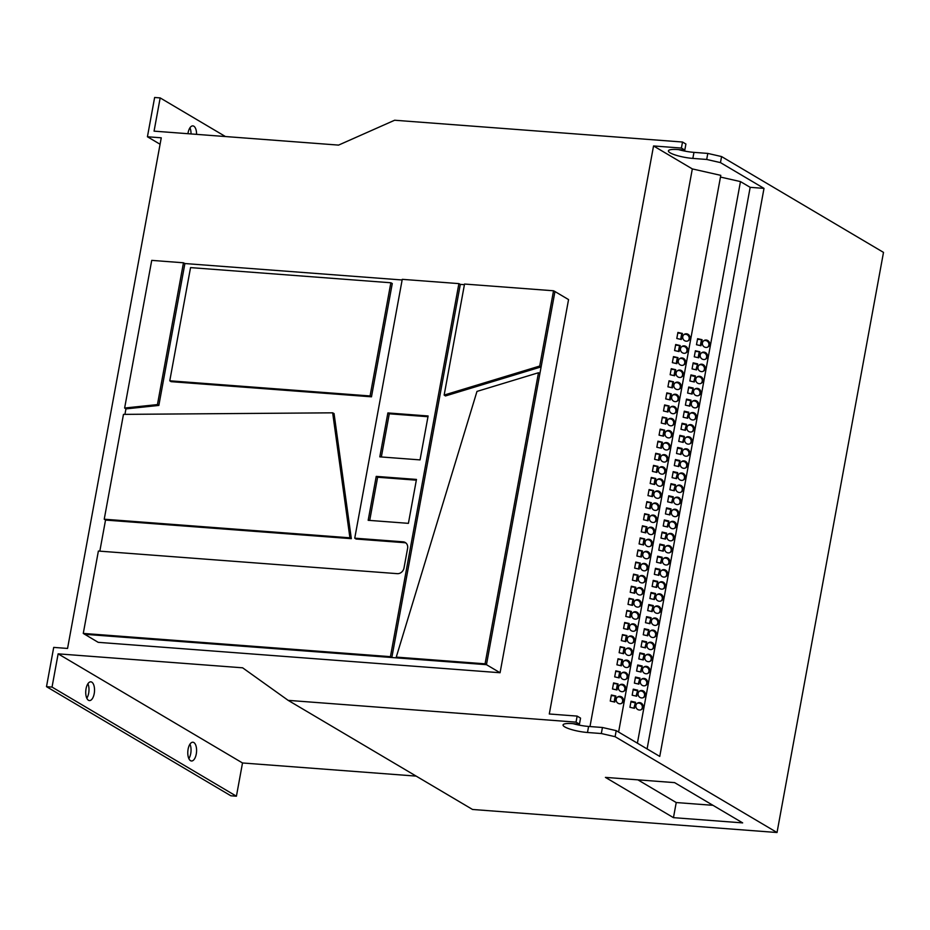 <?xml version="1.0" encoding="UTF-8"?>
<svg xmlns="http://www.w3.org/2000/svg" width="930" height="930" viewBox="0 0 930 930"><rect width="100%" height="100%" fill="white"/><g stroke="black" fill="none" stroke-linecap="round" stroke-linejoin="round"><path stroke-width="1.4" d="M189.964 744.163A9.405 4.359 -85.7 0 1 188.86 758.624M193.847 742.535A9.405 4.359 -85.7 0 1 196.428 752.986A9.405 4.359 -85.7 0 1 191.475 760.984A9.405 4.359 -85.7 0 1 190.511 760.67A9.405 4.359 -85.7 0 1 187.941 750.219A9.405 4.359 -85.7 0 1 192.894 742.233A9.405 4.359 -85.7 0 1 193.847 742.535M87.908 683.759A9.405 4.359 -85.7 0 1 86.804 698.232M91.791 682.143A9.405 4.359 -85.7 0 1 94.372 692.594A9.405 4.359 -85.7 0 1 89.42 700.581A9.405 4.359 -85.7 0 1 88.466 700.267A9.405 4.359 -85.7 0 1 85.886 689.827A9.405 4.359 -85.7 0 1 90.838 681.83A9.405 4.359 -85.7 0 1 91.791 682.143M189.941 127.817A9.405 4.359 -85.7 0 1 191.034 133.943M187.941 133.699A9.405 4.359 -85.7 0 1 192.87 125.887A9.405 4.359 -85.7 0 1 193.824 126.189A9.405 4.359 -85.7 0 1 196.567 134.362M663.323 483.333A3.767 3.604 56.8 0 0 657.661 479.369A3.767 3.604 56.8 0 0 657.731 485.553A3.767 3.604 56.8 0 0 663.323 483.333M661.404 485.89A3.767 3.604 56.8 0 0 657.312 479.636M661.102 495.423A3.767 3.604 56.8 0 0 655.452 491.459A3.767 3.604 56.8 0 0 655.511 497.643A3.767 3.604 56.8 0 0 661.102 495.423M659.184 497.969A3.767 3.604 56.8 0 0 655.092 491.726M667.752 459.164A3.767 3.604 56.8 0 0 662.102 455.2A3.767 3.604 56.8 0 0 662.16 461.385A3.767 3.604 56.8 0 0 667.752 459.164M665.834 461.71A3.767 3.604 56.8 0 0 661.753 455.468M665.543 471.243A3.767 3.604 56.8 0 0 659.882 467.29A3.767 3.604 56.8 0 0 659.951 473.463A3.767 3.604 56.8 0 0 665.543 471.243M663.625 473.8A3.767 3.604 56.8 0 0 659.533 467.558M654.453 531.681A3.767 3.604 56.8 0 0 648.791 527.717A3.767 3.604 56.8 0 0 648.861 533.901A3.767 3.604 56.8 0 0 654.453 531.681M652.523 534.227A3.767 3.604 56.8 0 0 648.442 527.984M652.232 543.759A3.767 3.604 56.8 0 0 646.571 539.807A3.767 3.604 56.8 0 0 646.641 545.98A3.767 3.604 56.8 0 0 652.232 543.759M650.314 546.317A3.767 3.604 56.8 0 0 646.222 540.063M658.882 507.501A3.767 3.604 56.8 0 0 653.232 503.549A3.767 3.604 56.8 0 0 653.29 509.721A3.767 3.604 56.8 0 0 658.882 507.501M656.964 510.059A3.767 3.604 56.8 0 0 652.872 503.804M656.661 519.591A3.767 3.604 56.8 0 0 651.012 515.627A3.767 3.604 56.8 0 0 651.07 521.811A3.767 3.604 56.8 0 0 656.661 519.591M654.743 522.137A3.767 3.604 56.8 0 0 650.663 515.894M681.062 386.648A3.767 3.604 56.8 0 0 675.413 382.683A3.767 3.604 56.8 0 0 675.471 388.868A3.767 3.604 56.8 0 0 681.062 386.648M679.144 389.193A3.767 3.604 56.8 0 0 675.064 382.951M678.842 398.738A3.767 3.604 56.8 0 0 673.192 394.773A3.767 3.604 56.8 0 0 673.262 400.958A3.767 3.604 56.8 0 0 678.842 398.738M676.924 401.283A3.767 3.604 56.8 0 0 672.843 395.041M685.503 362.479A3.767 3.604 56.8 0 0 679.853 358.515A3.767 3.604 56.8 0 0 679.911 364.7A3.767 3.604 56.8 0 0 685.503 362.479M683.585 365.025A3.767 3.604 56.8 0 0 679.493 358.782M683.283 374.558A3.767 3.604 56.8 0 0 677.633 370.605A3.767 3.604 56.8 0 0 677.691 376.778A3.767 3.604 56.8 0 0 683.283 374.558M681.365 377.115A3.767 3.604 56.8 0 0 677.273 370.861M672.192 434.996A3.767 3.604 56.8 0 0 666.543 431.032A3.767 3.604 56.8 0 0 666.601 437.216A3.767 3.604 56.8 0 0 672.192 434.996M670.274 437.542A3.767 3.604 56.8 0 0 666.182 431.299M669.972 447.074A3.767 3.604 56.8 0 0 664.322 443.122A3.767 3.604 56.8 0 0 664.38 449.295A3.767 3.604 56.8 0 0 669.972 447.074M668.054 449.632A3.767 3.604 56.8 0 0 663.974 443.377M676.633 410.816A3.767 3.604 56.8 0 0 670.972 406.863A3.767 3.604 56.8 0 0 671.042 413.036A3.767 3.604 56.8 0 0 676.633 410.816M674.715 413.373A3.767 3.604 56.8 0 0 670.623 407.119M674.413 422.906A3.767 3.604 56.8 0 0 668.751 418.942A3.767 3.604 56.8 0 0 668.821 425.126A3.767 3.604 56.8 0 0 674.413 422.906M672.495 425.452A3.767 3.604 56.8 0 0 668.403 419.209M627.831 676.703A3.767 3.604 56.8 0 0 622.17 672.75A3.767 3.604 56.8 0 0 622.24 678.923A3.767 3.604 56.8 0 0 627.831 676.703M625.913 679.26A3.767 3.604 56.8 0 0 621.821 673.006M625.611 688.793A3.767 3.604 56.8 0 0 619.961 684.829A3.767 3.604 56.8 0 0 620.019 691.013A3.767 3.604 56.8 0 0 625.611 688.793M623.693 691.339A3.767 3.604 56.8 0 0 619.601 685.096M632.261 652.535A3.767 3.604 56.8 0 0 626.611 648.57A3.767 3.604 56.8 0 0 626.681 654.755A3.767 3.604 56.8 0 0 632.261 652.535M630.342 655.092A3.767 3.604 56.8 0 0 626.262 648.838M630.052 664.625A3.767 3.604 56.8 0 0 624.39 660.66A3.767 3.604 56.8 0 0 624.46 666.845A3.767 3.604 56.8 0 0 630.052 664.625M628.134 667.17A3.767 3.604 56.8 0 0 624.042 660.928M623.391 700.883A3.767 3.604 56.8 0 0 617.741 696.919A3.767 3.604 56.8 0 0 617.799 703.103A3.767 3.604 56.8 0 0 623.391 700.883M621.473 703.429A3.767 3.604 56.8 0 0 617.381 697.186M645.571 580.018A3.767 3.604 56.8 0 0 639.921 576.065A3.767 3.604 56.8 0 0 639.98 582.238A3.767 3.604 56.8 0 0 645.571 580.018M643.653 582.575A3.767 3.604 56.8 0 0 639.573 576.321M643.351 592.108A3.767 3.604 56.8 0 0 637.701 588.144A3.767 3.604 56.8 0 0 637.771 594.328A3.767 3.604 56.8 0 0 643.351 592.108M641.433 594.654A3.767 3.604 56.8 0 0 637.352 588.411M650.012 555.849A3.767 3.604 56.8 0 0 644.362 551.885A3.767 3.604 56.8 0 0 644.42 558.07A3.767 3.604 56.8 0 0 650.012 555.849M648.094 558.395A3.767 3.604 56.8 0 0 644.002 552.153M647.792 567.939A3.767 3.604 56.8 0 0 642.142 563.975A3.767 3.604 56.8 0 0 642.2 570.16A3.767 3.604 56.8 0 0 647.792 567.939M645.873 570.485A3.767 3.604 56.8 0 0 641.781 564.243M636.701 628.366A3.767 3.604 56.8 0 0 631.052 624.402A3.767 3.604 56.8 0 0 631.11 630.587A3.767 3.604 56.8 0 0 636.701 628.366M634.783 630.912A3.767 3.604 56.8 0 0 630.691 624.669M634.481 640.444A3.767 3.604 56.8 0 0 628.831 636.492A3.767 3.604 56.8 0 0 628.889 642.665A3.767 3.604 56.8 0 0 634.481 640.444M632.563 643.002A3.767 3.604 56.8 0 0 628.482 636.759M641.142 604.198A3.767 3.604 56.8 0 0 635.481 600.234A3.767 3.604 56.8 0 0 635.55 606.418A3.767 3.604 56.8 0 0 641.142 604.198M639.224 606.744A3.767 3.604 56.8 0 0 635.132 600.501M638.922 616.276A3.767 3.604 56.8 0 0 633.272 612.312A3.767 3.604 56.8 0 0 633.33 618.496A3.767 3.604 56.8 0 0 638.922 616.276M637.004 618.834A3.767 3.604 56.8 0 0 632.912 612.579M687.723 350.389A3.767 3.604 56.8 0 0 682.062 346.425A3.767 3.604 56.8 0 0 682.132 352.61A3.767 3.604 56.8 0 0 687.723 350.389M685.805 352.935A3.767 3.604 56.8 0 0 681.713 346.692M707.404 356.632A3.767 3.604 56.8 0 0 701.755 352.668A3.767 3.604 56.8 0 0 701.813 358.852A3.767 3.604 56.8 0 0 707.404 356.632M705.486 359.178A3.767 3.604 56.8 0 0 701.406 352.935M689.932 338.299A3.767 3.604 56.8 0 0 684.282 334.347A3.767 3.604 56.8 0 0 684.352 340.52A3.767 3.604 56.8 0 0 689.932 338.299M688.014 340.857A3.767 3.604 56.8 0 0 683.934 334.614M709.625 344.542A3.767 3.604 56.8 0 0 703.975 340.589A3.767 3.604 56.8 0 0 704.033 346.762A3.767 3.604 56.8 0 0 709.625 344.542M707.707 347.099A3.767 3.604 56.8 0 0 703.615 340.845M705.184 368.722A3.767 3.604 56.8 0 0 699.534 364.758A3.767 3.604 56.8 0 0 699.604 370.942A3.767 3.604 56.8 0 0 705.184 368.722M703.266 371.268A3.767 3.604 56.8 0 0 699.186 365.025M702.975 380.8A3.767 3.604 56.8 0 0 697.314 376.848A3.767 3.604 56.8 0 0 697.384 383.021A3.767 3.604 56.8 0 0 702.975 380.8M701.057 383.358A3.767 3.604 56.8 0 0 696.965 377.103M700.755 392.89A3.767 3.604 56.8 0 0 695.105 388.926A3.767 3.604 56.8 0 0 695.163 395.111A3.767 3.604 56.8 0 0 700.755 392.89M698.837 395.436A3.767 3.604 56.8 0 0 694.745 389.193M698.535 404.98A3.767 3.604 56.8 0 0 692.885 401.016A3.767 3.604 56.8 0 0 692.943 407.2A3.767 3.604 56.8 0 0 698.535 404.98M696.617 407.526A3.767 3.604 56.8 0 0 692.525 401.283M696.314 417.059A3.767 3.604 56.8 0 0 690.665 413.106A3.767 3.604 56.8 0 0 690.723 419.279A3.767 3.604 56.8 0 0 696.314 417.059M694.396 419.616A3.767 3.604 56.8 0 0 690.316 413.362M694.094 429.149A3.767 3.604 56.8 0 0 688.444 425.184A3.767 3.604 56.8 0 0 688.514 431.369A3.767 3.604 56.8 0 0 694.094 429.149M692.176 431.694A3.767 3.604 56.8 0 0 688.095 425.452M691.885 441.239A3.767 3.604 56.8 0 0 686.224 437.274A3.767 3.604 56.8 0 0 686.294 443.459A3.767 3.604 56.8 0 0 691.885 441.239M689.967 443.784A3.767 3.604 56.8 0 0 685.875 437.542M689.665 453.317A3.767 3.604 56.8 0 0 684.003 449.353A3.767 3.604 56.8 0 0 684.073 455.537A3.767 3.604 56.8 0 0 689.665 453.317M687.747 455.874A3.767 3.604 56.8 0 0 683.655 449.62M687.444 465.407A3.767 3.604 56.8 0 0 681.795 461.443A3.767 3.604 56.8 0 0 681.853 467.627A3.767 3.604 56.8 0 0 687.444 465.407M685.526 467.953A3.767 3.604 56.8 0 0 681.434 461.71M685.224 477.485A3.767 3.604 56.8 0 0 679.574 473.533A3.767 3.604 56.8 0 0 679.632 479.706A3.767 3.604 56.8 0 0 685.224 477.485M683.306 480.043A3.767 3.604 56.8 0 0 679.226 473.8M683.004 489.575A3.767 3.604 56.8 0 0 677.354 485.611A3.767 3.604 56.8 0 0 677.412 491.796A3.767 3.604 56.8 0 0 683.004 489.575M681.086 492.133A3.767 3.604 56.8 0 0 677.005 485.879M680.795 501.665A3.767 3.604 56.8 0 0 675.134 497.701A3.767 3.604 56.8 0 0 675.203 503.886A3.767 3.604 56.8 0 0 680.795 501.665M678.877 504.211A3.767 3.604 56.8 0 0 674.785 497.969M678.575 513.744A3.767 3.604 56.8 0 0 672.913 509.791A3.767 3.604 56.8 0 0 672.983 515.964A3.767 3.604 56.8 0 0 678.575 513.744M676.656 516.301A3.767 3.604 56.8 0 0 672.564 510.047M676.354 525.834A3.767 3.604 56.8 0 0 670.704 521.87A3.767 3.604 56.8 0 0 670.763 528.054A3.767 3.604 56.8 0 0 676.354 525.834M674.436 528.38A3.767 3.604 56.8 0 0 670.344 522.137M674.134 537.924A3.767 3.604 56.8 0 0 668.484 533.96A3.767 3.604 56.8 0 0 668.542 540.144A3.767 3.604 56.8 0 0 674.134 537.924M672.216 540.47A3.767 3.604 56.8 0 0 668.124 534.227M671.913 550.002A3.767 3.604 56.8 0 0 666.264 546.05A3.767 3.604 56.8 0 0 666.322 552.222A3.767 3.604 56.8 0 0 671.913 550.002M669.995 552.56A3.767 3.604 56.8 0 0 665.915 546.305M669.705 562.092A3.767 3.604 56.8 0 0 664.043 558.128A3.767 3.604 56.8 0 0 664.113 564.312A3.767 3.604 56.8 0 0 669.705 562.092M667.775 564.638A3.767 3.604 56.8 0 0 663.694 558.395M667.484 574.182A3.767 3.604 56.8 0 0 661.823 570.218A3.767 3.604 56.8 0 0 661.893 576.402A3.767 3.604 56.8 0 0 667.484 574.182M665.566 576.728A3.767 3.604 56.8 0 0 661.474 570.485M665.264 586.26A3.767 3.604 56.8 0 0 659.614 582.308A3.767 3.604 56.8 0 0 659.672 588.481A3.767 3.604 56.8 0 0 665.264 586.26M663.346 588.818A3.767 3.604 56.8 0 0 659.254 582.564M663.044 598.35A3.767 3.604 56.8 0 0 657.394 594.386A3.767 3.604 56.8 0 0 657.452 600.571A3.767 3.604 56.8 0 0 663.044 598.35M661.125 600.896A3.767 3.604 56.8 0 0 657.033 594.654M660.823 610.429A3.767 3.604 56.8 0 0 655.173 606.476A3.767 3.604 56.8 0 0 655.231 612.661A3.767 3.604 56.8 0 0 660.823 610.429M658.905 612.986A3.767 3.604 56.8 0 0 654.825 606.744M658.603 622.519A3.767 3.604 56.8 0 0 652.953 618.555A3.767 3.604 56.8 0 0 653.023 624.739A3.767 3.604 56.8 0 0 658.603 622.519M656.685 625.076A3.767 3.604 56.8 0 0 652.604 618.822M656.394 634.609A3.767 3.604 56.8 0 0 650.733 630.645A3.767 3.604 56.8 0 0 650.802 636.829A3.767 3.604 56.8 0 0 656.394 634.609M654.476 637.155A3.767 3.604 56.8 0 0 650.384 630.912M654.174 646.687A3.767 3.604 56.8 0 0 648.524 642.735A3.767 3.604 56.8 0 0 648.582 648.908A3.767 3.604 56.8 0 0 654.174 646.687M652.256 649.245A3.767 3.604 56.8 0 0 648.163 642.99M651.953 658.777A3.767 3.604 56.8 0 0 646.304 654.813A3.767 3.604 56.8 0 0 646.362 660.998A3.767 3.604 56.8 0 0 651.953 658.777M650.035 661.323A3.767 3.604 56.8 0 0 645.943 655.08M649.733 670.867A3.767 3.604 56.8 0 0 644.083 666.903A3.767 3.604 56.8 0 0 644.141 673.088A3.767 3.604 56.8 0 0 649.733 670.867M647.815 673.413A3.767 3.604 56.8 0 0 643.734 667.17M647.513 682.946A3.767 3.604 56.8 0 0 641.863 678.993A3.767 3.604 56.8 0 0 641.933 685.166A3.767 3.604 56.8 0 0 647.513 682.946M645.594 685.503A3.767 3.604 56.8 0 0 641.514 679.249M645.304 695.036A3.767 3.604 56.8 0 0 639.642 691.071A3.767 3.604 56.8 0 0 639.712 697.256A3.767 3.604 56.8 0 0 645.304 695.036M643.386 697.581A3.767 3.604 56.8 0 0 639.294 691.339M643.083 707.125A3.767 3.604 56.8 0 0 637.422 703.161A3.767 3.604 56.8 0 0 637.492 709.346A3.767 3.604 56.8 0 0 643.083 707.125M641.165 709.671A3.767 3.604 56.8 0 0 637.073 703.429M682.515 142.023L685.91 144.034L684.806 150.079L681.399 148.068L682.515 142.023L394.634 120.237L338.567 145.103L154.066 131.142L160.169 97.906L154.636 97.487L147.428 136.768L161.262 137.814L67.553 648.442L53.708 647.396L46.5 686.665L230.873 795.789L236.418 796.208L242.509 762.972L416.152 776.108M46.5 686.665L52.034 687.084L58.137 653.848L242.625 667.81L288.161 700.36L472.533 809.472L777.027 832.513L883.5 252.39L721.575 156.566L707.8 153.415L706.695 159.46L720.471 162.611L764.007 188.383L659.754 756.415L616.206 730.643L615.102 736.688L601.326 733.538L587.493 732.491A17.24 3.406 -169.6 0 1 563.057 724.947A17.24 3.406 -169.6 0 1 572.52 723.633L579.448 724.156L576.042 722.145L577.146 716.1L549.293 713.996L653.546 145.952L692.327 168.911L720.785 175.352L618.601 732.061M370.082 395.959L390.856 282.767L392.274 283.522L371.477 396.819L171.073 381.66L169.772 380.8L370.082 395.959L371.477 396.819M124.632 408.026L157.449 404.585L183.466 262.783L151.73 260.377L124.632 408.026L125.934 408.886L158.844 405.434L184.896 263.539L402.132 279.977M125.934 408.886L124.934 414.362M332.661 412.827L123.469 414.373L104.23 519.219L349.913 537.807L332.661 412.827L334.056 413.571L351.331 538.668L105.532 520.068L99.824 551.153M406.015 543.05A6.266 5.417 -59.4 0 0 404.492 542.69L356.05 539.016L354.749 538.168L402.248 279.337L458.897 283.615L460.315 284.382L391.832 657.522L486.46 664.683L500.073 672.739L568.556 299.588L554.954 291.532L486.46 664.683L485.065 663.822L538.493 372.732L476.974 391.414L396.261 657.103L397.552 657.963M464.419 284.685L460.315 284.382M553.536 290.776L464.535 284.045L444.156 395.064L445.458 395.948L541.121 366.897L539.714 366.048L553.536 290.776L554.954 291.532M681.399 148.068L653.546 145.952M288.161 700.36L576.042 722.145M354.749 538.168L403.143 541.83A6.324 5.464 -59.4 0 1 405.375 542.574A6.324 5.464 -59.4 0 1 407.607 548.351L404.004 567.986A6.324 5.464 -59.4 0 1 397.296 573.659L98.382 551.048L83.27 633.423L98.173 642.328L500.073 672.739M629.947 707.3L634.434 708.311L635.55 702.266L631.052 701.255L629.947 707.3M633.818 708.172L635.55 702.266M634.806 702.755L630.947 701.871M632.168 695.21L636.655 696.221L637.771 690.188L633.272 689.165L632.168 695.21M636.039 696.082L637.771 690.188M637.027 690.665L633.156 689.793M634.388 683.12L638.875 684.143L639.98 678.098L635.492 677.075L634.388 683.12M638.259 684.003L639.98 678.098M639.247 678.575L635.376 677.703M636.597 671.042L641.096 672.053L642.2 666.008L637.713 664.996L636.597 671.042M640.468 671.913L642.2 666.008M641.467 666.496L637.596 665.613M638.817 658.952L643.316 659.963L644.42 653.93L639.933 652.907L638.817 658.952M642.688 659.823L644.42 653.93M643.688 654.406L639.817 653.534M641.037 646.862L645.536 647.885L646.641 641.84L642.142 640.828L641.037 646.862M644.909 647.745L646.641 641.84M645.908 642.316L642.037 641.444M643.258 634.783L647.745 635.794L648.861 629.75L644.362 628.738L643.258 634.783M647.129 635.655L648.861 629.75M648.117 630.238L644.246 629.354M645.478 622.693L649.965 623.716L651.081 617.671L646.583 616.648L645.478 622.693M649.349 623.565L651.081 617.671M650.337 618.148L646.466 617.276M647.687 610.603L652.186 611.626L653.29 605.581L648.803 604.57L647.687 610.603M651.558 611.487L653.29 605.581M652.558 606.069L648.687 605.186M649.907 598.525L654.406 599.536L655.511 593.491L651.023 592.48L649.907 598.525M653.778 599.397L655.511 593.491M654.778 593.979L650.907 593.108M652.128 586.435L656.627 587.458L657.731 581.413L653.232 580.39L652.128 586.435M655.999 587.318L657.731 581.413M656.999 581.889L653.127 581.018M654.348 574.345L658.835 575.368L659.951 569.323L655.452 568.311L654.348 574.345M658.219 575.228L659.951 569.323M659.207 569.811L655.336 568.928M656.568 562.266L661.056 563.278L662.172 557.244L657.673 556.221L656.568 562.266M660.44 563.138L662.172 557.244M661.428 557.721L657.557 556.849M658.789 550.176L663.276 551.199L664.38 545.154L659.893 544.131L658.789 550.176M662.648 551.06L664.38 545.154M663.648 545.631L659.777 544.759M660.998 538.098L665.496 539.109L666.601 533.064L662.113 532.053L660.998 538.098M664.869 538.97L666.601 533.064M665.868 533.553L661.997 532.669M663.218 526.008L667.717 527.019L668.821 520.986L664.334 519.963L663.218 526.008M667.089 526.88L668.821 520.986M668.089 521.463L664.218 520.591M665.438 513.918L669.926 514.941L671.042 508.896L666.543 507.873L665.438 513.918M669.309 514.802L671.042 508.896M670.298 509.373L666.438 508.501M667.659 501.84L672.146 502.851L673.262 496.806L668.763 495.795L667.659 501.84M671.53 502.712L673.262 496.806M672.518 497.294L668.647 496.411M669.879 489.75L674.366 490.773L675.471 484.728L670.983 483.705L669.879 489.75M673.739 490.622L675.471 484.728M674.738 485.204L670.867 484.332M672.088 477.66L676.587 478.683L677.691 472.638L673.204 471.626L672.088 477.66M675.959 478.543L677.691 472.638M676.959 473.126L673.088 472.242M674.308 465.581L678.807 466.593L679.911 460.548L675.424 459.536L674.308 465.581M678.179 466.453L679.911 460.548M679.179 461.036L675.308 460.164M676.529 453.491L681.016 454.514L682.132 448.469L677.633 447.446L676.529 453.491M680.4 454.363L682.132 448.469M681.388 448.946L677.528 448.074M678.749 441.401L683.236 442.424L684.352 436.379L679.853 435.368L678.749 441.401M682.62 442.285L684.352 436.379M683.608 436.868L679.737 435.984M680.969 429.323L685.457 430.334L686.561 424.289L682.074 423.278L680.969 429.323M684.84 430.195L686.561 424.289M685.829 424.778L681.957 423.906M683.178 417.233L687.677 418.256L688.781 412.211L684.294 411.188L683.178 417.233M687.049 418.116L688.781 412.211M688.049 412.688L684.178 411.816M685.398 405.154L689.897 406.166L691.002 400.121L686.514 399.11L685.398 405.154M689.269 406.026L691.002 400.121M690.269 400.609L686.398 399.726M687.619 393.065L692.118 394.076L693.222 388.043L688.723 387.02L687.619 393.065M691.49 393.936L693.222 388.043M692.49 388.519L688.619 387.647M689.839 380.975L694.326 381.998L695.442 375.952L690.944 374.93L689.839 380.975M693.71 381.858L695.442 375.952M694.698 376.429L690.827 375.557M692.06 368.896L696.547 369.908L697.663 363.863L693.164 362.851L692.06 368.896M695.931 369.768L697.663 363.863M696.919 364.351L693.048 363.467M577.146 716.1L580.553 718.111L579.448 724.156M601.326 733.538L602.442 727.492L616.206 730.643M602.442 727.492L588.597 726.446L587.493 732.491M573.171 723.68A17.24 3.406 -169.6 0 0 588.597 726.446M707.8 153.415L693.966 152.369A17.24 3.406 10.4 0 1 678.528 149.602M674.622 782.63L605.418 777.387L673.46 817.656L742.663 822.887L674.622 782.63M777.027 832.513L615.102 736.688M242.509 762.972L58.137 653.848M236.418 796.208L52.034 687.084M160.088 144.255L147.428 136.768M225.455 136.547L160.169 97.906M721.575 156.566L720.471 162.611M706.695 159.46L692.85 158.414A17.24 3.406 -169.6 0 1 668.414 150.869A17.24 3.406 -169.6 0 1 677.889 149.556L684.806 150.079M720.471 177.06L740.466 181.594L750.173 187.325L764.007 188.383M692.327 168.911L589.98 726.551M658.01 466.395L653.511 465.384L652.407 471.417L656.894 472.44L658.01 466.395L653.395 466M655.79 478.485L651.291 477.462L650.186 483.507L654.673 484.53L655.79 478.485L651.186 478.09M662.439 442.227L657.952 441.204L656.836 447.249L661.335 448.272L662.439 442.227L657.836 441.831M660.219 454.305L655.731 453.294L654.627 459.339L659.114 460.35L660.219 454.305L655.615 453.921M649.128 514.743L644.641 513.72L643.537 519.765L648.024 520.777L649.128 514.743L644.525 514.348M646.92 526.822L642.421 525.81L641.316 531.855L645.804 532.867L646.92 526.822L642.305 526.427M653.569 490.563L649.082 489.552L647.966 495.597L652.465 496.608L653.569 490.563L648.966 490.168M651.349 502.653L646.862 501.642L645.746 507.675L650.244 508.698L651.349 502.653L646.745 502.258M675.75 369.71L671.262 368.687L670.146 374.732L674.645 375.755L675.75 369.71L671.146 369.315M673.529 381.8L669.042 380.777L667.926 386.822L672.425 387.833L673.529 381.8L668.926 381.405M680.19 345.542L675.692 344.519L674.587 350.564L679.074 351.587L680.19 345.542L675.575 345.146M677.97 357.62L673.471 356.608L672.367 362.654L676.866 363.665L677.97 357.62L673.367 357.225M666.88 418.058L662.381 417.035L661.277 423.08L665.764 424.092L666.88 418.058L662.276 417.663M664.659 430.137L660.172 429.125L659.056 435.159L663.555 436.182L664.659 430.137L660.056 429.741M671.309 393.878L666.822 392.867L665.717 398.912L670.205 399.923L671.309 393.878L666.705 393.483M669.1 405.968L664.601 404.945L663.497 410.99L667.984 412.013L669.1 405.968L664.485 405.573M622.519 659.765L618.02 658.754L616.915 664.799L621.403 665.81L622.519 659.765L617.904 659.37M620.298 671.855L615.8 670.832L614.695 676.877L619.182 677.9L620.298 671.855L615.695 671.46M626.948 635.597L622.461 634.586L621.345 640.619L625.844 641.642L626.948 635.597L622.344 635.202M624.728 647.687L620.24 646.664L619.136 652.709L623.623 653.732L624.728 647.687L620.124 647.292M615.858 696.024L611.37 695.012L610.254 701.057L614.753 702.069L615.858 696.024L611.254 695.628M618.078 683.945L613.591 682.922L612.475 688.967L616.974 689.979L618.078 683.945L613.475 683.55M640.259 563.08L635.771 562.069L634.655 568.114L639.154 569.125L640.259 563.08L635.655 562.685M638.038 575.17L633.551 574.147L632.435 580.192L636.934 581.215L638.038 575.17L633.435 574.775M644.699 538.912L640.2 537.889L639.096 543.934L643.583 544.957L644.699 538.912L640.084 538.517M642.479 551.002L637.98 549.979L636.876 556.024L641.375 557.035L642.479 551.002L637.875 550.606M631.389 611.429L626.89 610.406L625.785 616.451L630.284 617.474L631.389 611.429L626.785 611.033M629.168 623.507L624.681 622.496L623.565 628.54L628.064 629.552L629.168 623.507L624.565 623.123M635.829 587.249L631.331 586.237L630.226 592.282L634.713 593.294L635.829 587.249L631.214 586.865M633.609 599.338L629.11 598.327L628.006 604.361L632.493 605.384L633.609 599.338L628.994 598.943M682.411 333.452L677.912 332.44L676.808 338.474L681.295 339.497L682.411 333.452L677.796 333.056M699.871 351.784L695.384 350.761L694.268 356.806L698.767 357.818L699.871 351.784L695.268 351.389M702.092 339.694L697.605 338.683L696.489 344.716L700.988 345.739L702.092 339.694L697.488 339.299M740.466 181.594L637.399 743.186M750.173 187.325L647.094 748.917M700.36 345.6L701.36 340.171M680.679 339.357L681.667 333.94M698.139 357.678L699.139 352.261M631.877 605.244L632.865 599.827M634.097 593.154L635.085 587.737M627.436 629.412L628.436 623.995M629.657 617.322L630.656 611.905M640.747 556.896L641.746 551.478M642.967 544.817L643.955 539.388M636.306 581.076L637.306 575.647M638.526 568.986L639.526 563.568M616.346 689.839L617.346 684.422M614.125 701.929L615.125 696.512M623.007 653.581L623.995 648.163M625.216 641.502L626.216 636.085M618.566 677.761L619.554 672.332M620.787 665.671L621.775 660.254M667.368 411.874L668.356 406.445M669.588 399.784L670.577 394.367M662.927 436.042L663.927 430.625M665.148 423.952L666.136 418.535M676.238 363.525L677.238 358.108M678.458 351.435L679.446 346.018M671.797 387.694L672.797 382.276M674.018 375.615L675.017 370.187M649.617 508.559L650.616 503.13M651.837 496.469L652.837 491.052M645.188 532.727L646.176 527.31M647.396 520.637L648.396 515.22M658.487 460.211L659.486 454.793M660.707 448.121L661.707 442.703M654.057 484.379L655.046 478.962M656.278 472.3L657.266 466.883M84.572 634.283L391.832 657.522L390.437 656.661L83.27 633.423M444.156 395.064L539.714 366.048M538.493 372.732L539.912 373.465M396.261 657.103L485.065 663.822M387.88 412.932L428.114 415.977L420.046 459.897L379.812 456.851L387.88 412.932L389.275 413.792L427.974 416.721M416.326 480.171L377.627 477.241L369.71 520.416M376.232 476.381L368.175 520.3L408.41 523.346L416.466 479.427L376.232 476.381L377.627 477.241M458.897 283.615L390.437 656.661M381.347 456.967L389.275 413.792M349.913 537.807L351.331 538.668M104.23 519.219L105.532 520.068M390.856 282.767L190.545 267.608L169.772 380.8M157.449 404.585L158.844 405.434M183.466 262.783L184.896 263.539M637.875 779.84L676.226 802.544L712.985 805.322M676.226 802.544L673.46 817.656M693.966 152.369L692.85 158.414M403.143 541.83L404.492 542.69"/></g></svg>
